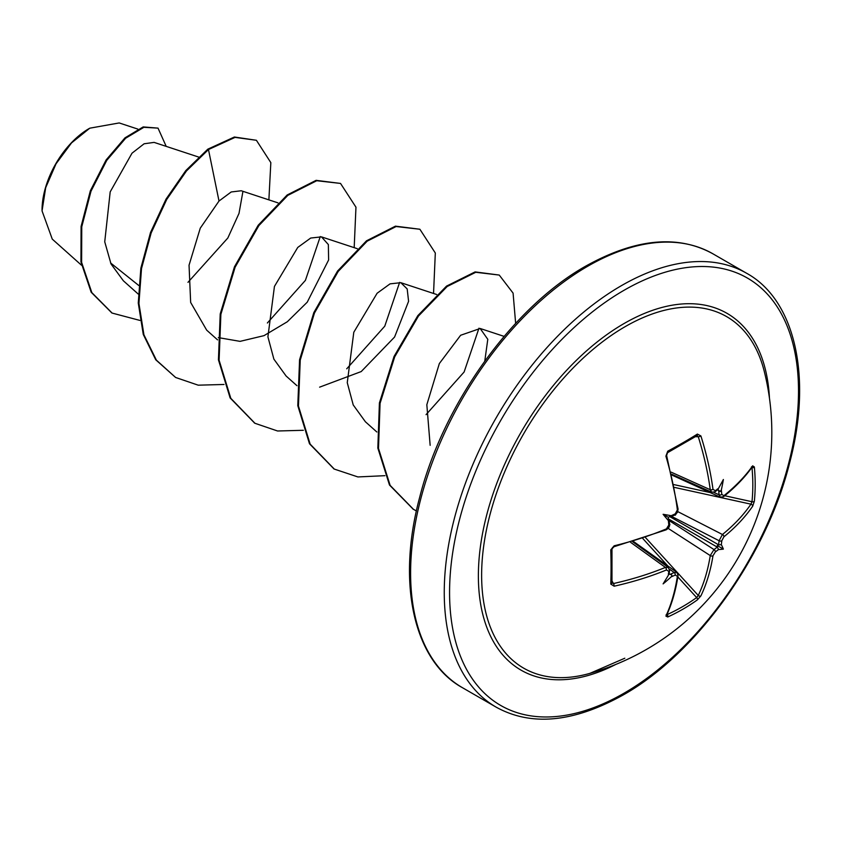 <?xml version="1.0" encoding="UTF-8"?>
<svg xmlns="http://www.w3.org/2000/svg" width="841" height="841" viewBox="0 0 841 841"><rect width="100%" height="100%" fill="white"/><g stroke="black" fill="none" stroke-linecap="round" stroke-linejoin="round"><path stroke-width="1.26" d="M671.633 474.198L711.717 492.216L710.256 489.714A247.927 146.839 -121.3 0 0 698.261 436.71L696.653 435.775A1.882 1.198 -122 0 0 697.063 435.659L697.063 435.659A1.882 1.198 -122 0 0 697.389 434.072L700.9 435.943A249.798 147.942 58.7 0 1 712.989 489.357L715.334 490.702A249.998 131.207 -4.2 0 0 718.519 488.39A184.368 31.159 -57.8 0 0 723.376 479.507A184.368 181.593 -47.6 0 1 721.315 490.009A249.998 156.363 55.5 0 1 721.809 494.445L723.922 495.675A1.882 1.251 51.4 0 1 723.575 496.663L723.575 496.663C735.339 487.244 744.958 477.246 752.453 466.66L751.465 466.871M723.922 495.675A249.798 140.394 -1.3 0 0 752.653 465.83L754.356 466.965A250.345 193.272 30.8 0 1 755.186 484.248A250.345 193.272 30.8 0 1 754.356 501.204A1.882 1.125 -174.3 0 1 751.991 501.72A248.473 191.822 -149.2 0 0 752.821 484.889A248.473 191.822 -149.2 0 0 751.991 467.733L751.728 467.68M764.248 371.333A250.502 250.502 0 0 1 589.856 673.378L589.856 673.378A202.954 117.172 -60 0 1 482.734 554.072A202.954 117.172 -60 0 1 625.136 326.665A202.954 117.172 -60 0 1 764.248 371.323L764.248 371.323M754.356 501.204L752.653 506.24A249.798 147.942 -178.7 0 1 723.922 536.789L721.809 540.71A249.998 156.363 55.5 0 1 721.315 544.674A184.368 80.799 -8.2 0 1 723.376 549.099A184.368 80.789 -111.8 0 1 718.519 549.53A249.998 156.363 -175.5 0 1 715.334 551.927L712.989 555.722A249.798 147.942 58.7 0 1 700.9 595.88L697.389 599.864A250.345 193.272 -150.8 0 1 683.123 609.063A250.345 193.272 -150.8 0 1 667.733 616.989L665.904 616.085A1.882 1.43 24.7 0 0 666.524 615.496L666.524 615.496C671.948 603.712 675.796 590.382 678.067 575.486L676.889 572.416L674.219 572.532L669.447 569.126M665.904 616.085A249.798 140.394 -118.7 0 0 677.383 576.285L675.26 575.065A1.882 0.967 -114.2 0 0 674.219 572.532A248.116 155.186 4.5 0 1 670.014 574.382L668.332 573.877M675.26 575.065A249.998 156.363 -175.5 0 1 671.171 576.863A184.368 181.593 -72.4 0 1 663.107 583.885A184.368 31.159 -62.2 0 0 668.374 575.244A249.998 131.207 -115.8 0 0 668.784 571.323L666.45 569.967A249.798 147.942 -178.7 0 1 614.151 586.198L610.776 584.096A250.345 66.544 -101.2 0 0 610.776 549.856L614.151 545.798A249.798 140.394 -1.3 0 0 666.45 528.852L668.784 525.057A249.998 131.207 -115.8 0 0 668.374 520.579A184.368 69.645 -109.7 0 1 663.107 514.303A184.368 69.645 -10.3 0 1 671.171 515.722A249.998 131.207 -4.2 0 0 675.26 513.84L677.383 509.919A249.798 140.394 -118.7 0 0 665.904 456.148L667.733 451.197A250.345 66.544 -18.8 0 0 683.123 442.639A250.345 66.544 -18.8 0 0 697.389 434.072M89.104 128.568A66.544 38.423 120 0 0 42.05 210.071M137.787 129.072L119.18 122.944L89.766 128.189L71.517 142.917L56.032 163.806L45.687 187.68L42.05 210.891L52.268 239.117L81.482 265.209M717.415 546.965L717.384 547.165A1.882 1.209 -127.7 0 0 717.268 547.102L717.31 545.599L718.592 544.81A248.116 155.196 -124.5 0 0 719.097 540.731L722.44 534.498A247.927 146.839 1.3 0 0 750.95 504.169L751.991 501.72L724.721 495.738M663.107 514.303L668.332 517.32L671.171 515.722L671.686 516.416L674.903 514.923A1.882 0.946 -115.2 0 0 675.26 513.84M671.833 475.049L720.338 497.199L719.097 494.813A248.116 155.196 -124.5 0 0 718.592 490.24L720.18 491.533L721.315 490.009M717.594 489.851L718.592 490.24A1.882 0.946 -6.8 0 0 718.708 490.282M138.67 285.414L110.539 262.907M198.571 157.036L154.113 142.392L144.116 143.779L132.005 153.199L110.192 191.885L104.736 241.819L111.033 263.969L123.364 280.789L138.229 294.056M277.929 202.849L241.241 190.76L231.212 191.969L219.007 201.031L200.263 228.174L189.046 265.209L190.655 302.445L206.686 330.156L217.577 339.869M218.324 337.609L240.063 341.362L264.021 335.643L287.338 321.735L307.238 302.182L328.621 259.974L328.358 244.563L321.472 236.868L310.697 238.045L297.746 247.443L274.439 286.424L267.911 336.842L273.882 359.139L286.056 375.948M319.622 387.154L361.22 371.564L394.587 337.031L408.589 301.309L407.181 288.936L400.821 282.681L390.056 283.859L377.104 293.257L353.798 332.248L347.259 382.655L353.231 404.952L365.404 421.772L376.842 431.99M484.784 361.083L487.791 339.312L480.169 328.505L460.637 335.265L439.338 363.554L426.829 404.731L430.15 445.32M478.981 328.19L464.106 372.016L426.061 414.645M399.633 282.376L384.757 326.192L346.723 368.81M320.274 236.552L305.409 280.368L267.364 322.997M242.912 191.517L239.012 213.383L227.827 238.014L187.985 282.324M219.007 201.031L208.473 149.551L235.049 137.388L256.4 140.279L270.834 162.628L268.878 199.874M139.984 320.442L112.116 313.073L91.837 292.615L81.609 262.35L81.756 226.818L91.007 191.18L106.775 160.337L125.635 138.239L143.864 127.306L158.024 128.126L166.203 146.376M207.811 149.172L185.819 170.565L166.045 199.107L150.507 232.526L140.868 268.132L138.271 303.044L143.264 334.424L155.743 359.78L175.611 377.472L156.405 360.158L143.927 334.813L138.933 303.422L141.519 268.521L151.17 232.915L166.707 199.485L186.481 170.944L208.473 149.551L207.811 149.172L234.387 137.009L256.4 140.279M111.79 312.873L91.175 292.237L80.946 261.961L81.093 226.439L90.344 190.802L106.113 159.958L124.973 137.861L143.201 126.917L158.024 128.126M175.611 377.472L198.213 385.178L224.021 384.474M354.187 247.653L355.964 207.191L340.531 183.433L316.752 180.72L287.822 195.364L258.891 225.577L235.123 267.196L220.878 314.324L219.102 360.221L230.802 398.319L254.96 423.286L277.562 430.991L303.37 430.287M433.546 293.467L435.312 253.004L419.88 229.246L396.111 226.534L367.17 241.178L338.24 271.401L314.471 313.02L300.237 360.137L298.45 406.024L310.15 444.132L334.308 469.089L357.898 476.942L384.894 475.68M515.649 323.375L513.084 293.12L499.239 275.06L475.764 272.284L447.181 286.497L418.492 316.006L394.702 356.836L380.069 403.333L378.503 448.442L390.14 485.394L413.499 509.362L416.421 510.939M340.531 183.433L316.1 180.342L287.159 194.986L258.229 225.199L234.46 266.818L220.216 313.945L218.439 359.832L230.14 397.94L254.623 423.086M419.88 229.246L395.449 226.155L366.518 240.799L337.577 271.012L313.809 312.631L299.575 359.759L297.788 405.646L309.488 443.754L333.972 468.9M499.239 275.06L475.102 271.906L446.529 286.108L417.84 315.617L394.04 356.458L379.407 402.955L377.84 448.064L389.478 485.005L413.173 509.173M718.55 490.03L717.31 489.041M697.157 435.617L667.523 452.71A1.882 0.957 -118.2 0 0 667.733 451.197M668.332 517.32L668.374 520.579L669.236 520.674L669.552 524.206A1.882 0.946 175.2 0 1 668.784 525.057M611.985 583.118L611.975 583.034A1.882 1.198 -178 0 1 610.776 584.096M610.776 549.856A1.882 0.957 178.2 0 0 611.975 548.921L611.975 583.034A1.882 1.198 -178 0 0 611.88 582.613L613.488 583.538A1.882 0.589 77.4 0 1 614.151 586.198M697.389 599.864A1.882 1.125 -125.7 0 0 696.653 597.573L698.261 595.449A247.927 146.839 -121.3 0 0 710.256 555.586L713.988 549.572A248.116 155.186 4.5 0 0 717.268 547.102L668.784 519.107M612.048 581.036L613.488 583.538A247.927 146.839 1.3 0 0 665.399 567.423L668.28 567.433L632.642 541.73M713.757 492.374L719.097 494.813A1.882 0.967 -5.8 0 0 721.809 494.445M752.653 465.83A1.882 1.43 35.3 0 1 752.453 466.66M754.356 466.965A1.882 1.041 174.5 0 1 751.991 467.733M718.519 488.39L717.384 489.515M717.436 490.009L714.966 491.796A1.882 1.209 -125.5 0 0 715.334 490.702M752.653 506.24A1.882 1.409 -145.5 0 0 750.95 504.169L674.524 487.423M671.129 472.137L710.256 489.714A1.882 0.894 -7.7 0 0 712.989 489.357M723.922 536.789A1.882 1.24 -129 0 0 722.44 534.498L677.783 511.612M695.37 436.71L698.261 436.71A1.882 0.589 -17.4 0 0 700.9 435.943M721.809 540.71A1.882 1.188 -173.6 0 1 719.097 540.731L671.654 516.427M721.315 544.674L718.708 544.873A1.882 1.209 -172.3 0 1 718.592 544.81L670.098 516.816M667.218 452.773A1.882 0.957 -118.2 0 0 667.523 452.71L666.619 455.444A1.882 0.557 163.6 0 1 665.904 456.148M717.384 547.165L718.519 549.53M715.334 551.927A1.882 1.188 -126.4 0 0 713.988 549.572L669.226 520.642M666.619 455.444L678.077 509.099A1.882 0.894 172.7 0 1 677.383 509.919M712.989 555.722A1.882 1.24 -171 0 1 710.256 555.586L667.628 528.032M700.9 595.88A1.882 1.409 -154.5 0 1 698.261 595.449L645.541 537.63M667.733 616.989A1.882 1.041 -114.5 0 0 667.218 614.561A248.473 191.822 29.2 0 0 696.653 597.573L677.846 576.937M611.975 548.921L613.888 546.776C614.161 546.23 610.577 548.931 613.888 546.776L666.083 529.862C668.7 528.337 669.857 526.455 669.552 524.206C670.519 524.069 669.362 525.951 666.083 529.862L666.083 529.862A1.882 0.894 -112.7 0 0 666.45 528.852M677.383 576.285A1.882 1.251 8.6 0 0 678.067 575.486M613.888 546.776A1.882 0.557 -103.6 0 0 614.151 545.798M671.171 576.863C672.39 575.391 672.033 574.592 670.098 574.456A1.882 0.946 -113.2 0 0 670.014 574.382L669.173 573.709M668.784 573.699L668.374 575.244M668.784 571.323A1.882 1.209 5.5 0 0 669.552 570.461L668.269 567.444M630.603 542.329L665.399 567.423A1.882 0.894 67.7 0 1 666.45 569.967M723.376 549.099L717.31 545.599M615.78 664.443A206.003 118.938 -60 0 1 478.434 571.039A206.003 118.938 -60 0 1 624.043 323.543A206.003 118.938 -60 0 1 769.462 398.235M624.043 693.205A246.739 142.455 -60 0 1 449.567 592.474A246.739 142.455 -60 0 1 624.043 290.282A246.739 142.455 -60 0 1 798.508 391.012A246.739 142.455 -60 0 1 624.043 693.205M462.476 687.717L496.137 707.144A250.502 144.631 -60 0 1 457.735 506.419A250.502 144.631 -60 0 1 621.383 285.677A250.502 144.631 -60 0 1 746.629 273.272L712.979 253.845A250.502 144.631 120 0 0 587.722 266.25A250.502 144.631 120 0 0 424.085 486.992A250.502 144.631 120 0 0 462.476 687.717C414.434 661.436 396.185 584.39 419.691 497.273C443.112 404.111 512.999 306.912 585.851 266.061C635.428 238.497 677.804 234.418 712.979 253.845M667.796 565.919L642.818 538.534M673.956 484.616L710.161 492.553M496.137 707.144C531.302 726.571 573.678 722.493 623.255 694.929C696.59 653.825 766.855 555.617 789.867 461.94C812.7 375.517 794.325 299.385 746.629 273.272M321.472 236.868L357.278 248.673M286.045 375.959L296.936 385.683M400.821 282.681L436.637 294.487M480.179 328.495L504.106 336.379M112.116 313.073L111.454 312.684M254.297 422.897L254.96 423.286M333.646 468.71L334.308 469.089M412.847 508.984L413.499 509.362M589.856 673.378L624.821 658.219M633.473 541.478L676.91 572.406M720.327 497.168L723.575 496.663M714.966 491.796L711.707 492.195M674.903 514.923C675.176 516.059 676.227 514.114 678.077 509.099L677.457 512.358L674.976 514.892M666.209 614.529L666.524 615.496M669.236 573.488L669.552 570.461"/></g></svg>
